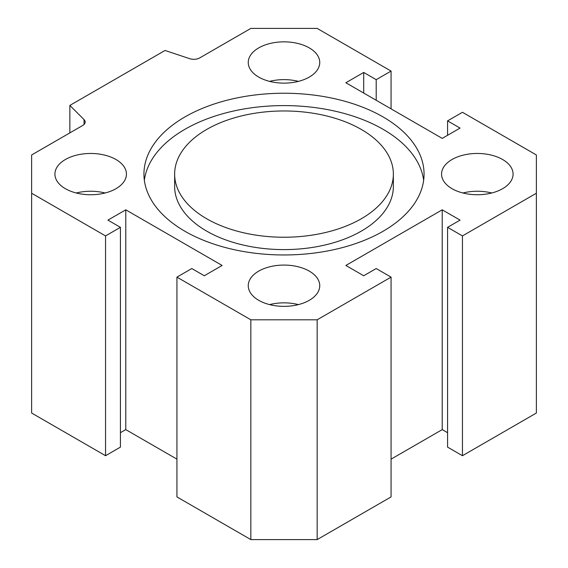 <?xml version="1.0" encoding="UTF-8"?>
<svg xmlns="http://www.w3.org/2000/svg" width="568" height="568" viewBox="0 0 568 568"><rect width="100%" height="100%" fill="white"/><g stroke="black" fill="none" stroke-linecap="round" stroke-linejoin="round"><path stroke-width="0.85" d="M391.068 277.127L391.068 496.922L317.157 539.6L250.843 539.6L176.932 496.922L176.932 277.127L250.843 319.805L317.157 319.805L391.068 277.127L376.201 268.543L363.705 275.757L345.862 265.455L442.224 209.819L460.073 220.121L447.577 227.335L462.451 235.919L536.37 193.241L536.37 154.965L462.451 112.287L447.577 120.87L460.073 128.084L442.224 138.386L345.862 82.75L363.705 72.448L376.201 79.662L391.068 71.078L317.157 28.4L250.843 28.4L199.766 57.893A8.413 4.856 180 0 1 189.613 58.66L165.032 50.467L69.857 105.421L84.05 119.607A8.413 4.856 180 0 1 85.179 122.035A8.413 4.856 180 0 1 82.715 125.471L31.63 154.965L31.63 193.241L105.549 235.919L120.423 227.335L107.927 220.121L125.776 209.819L222.138 265.455L204.295 275.757L191.799 268.543L176.932 277.127M176.932 459.15L125.776 429.614L120.423 432.702M120.423 227.335L120.423 447.13L105.549 455.714L31.63 413.035L31.63 193.241M536.37 193.241L536.37 413.035L462.451 455.714L447.577 447.13L447.577 227.335M447.577 432.702L442.224 429.614L391.068 459.15M174.639 174.099L174.639 186.467A109.361 63.14 0 0 0 206.674 231.112A109.361 63.14 0 0 0 325.847 244.801A109.361 63.14 0 0 0 393.361 186.467L393.361 174.099A109.361 63.14 0 0 0 284 110.966A109.361 63.14 0 0 0 174.639 174.099A109.361 63.14 0 0 0 206.674 218.751A109.361 63.14 0 0 0 325.847 232.433A109.361 63.14 0 0 0 393.361 174.099M144.343 180.283A140.062 80.862 180 0 1 284 105.598A140.062 80.862 180 0 1 423.657 180.283M184.962 231.282A140.062 80.862 180 0 1 143.938 174.099A140.062 80.862 180 0 1 284 93.237A140.062 80.862 180 0 1 424.062 174.099A140.062 80.862 180 0 1 337.598 248.812A140.062 80.862 180 0 1 184.962 231.282M452.043 188.697A35.748 20.64 180 0 1 441.57 174.099A35.748 20.64 180 0 1 477.319 153.459A35.748 20.64 180 0 1 513.074 174.099A35.748 20.64 180 0 1 491 193.17A35.748 20.64 180 0 1 452.043 188.697M309.283 77.085A35.748 20.64 180 0 1 270.318 81.558A35.748 20.64 180 0 1 248.251 62.487A35.748 20.64 180 0 1 284 41.847A35.748 20.64 180 0 1 319.748 62.487A35.748 20.64 180 0 1 309.283 77.085M115.957 159.509A35.748 20.64 180 0 1 126.43 174.099A35.748 20.64 180 0 1 90.681 194.746A35.748 20.64 180 0 1 54.926 174.099A35.748 20.64 180 0 1 76.999 155.036A35.748 20.64 180 0 1 115.957 159.509M258.717 271.121A35.748 20.64 180 0 1 297.682 266.648A35.748 20.64 180 0 1 319.748 285.718A35.748 20.64 180 0 1 284 306.358A35.748 20.64 180 0 1 248.251 285.718A35.748 20.64 180 0 1 258.717 271.121M298.42 304.604A35.748 20.64 0 0 0 269.58 304.604M105.094 192.992A35.748 20.64 0 0 0 76.261 192.992M298.42 81.38A35.748 20.64 0 0 0 269.58 81.38M491.739 192.992A35.748 20.64 0 0 0 462.906 192.992M69.857 132.891L69.857 105.421M317.157 319.805L317.157 539.6M250.843 319.805L250.843 539.6M125.776 209.819L125.776 429.614M105.549 235.919L105.549 455.714M391.068 71.078L391.068 108.85M376.201 79.662L376.201 100.266M363.705 72.448L363.705 93.053M447.577 120.87L447.577 135.298M462.451 235.919L462.451 455.714M442.224 429.614L442.224 209.819M84.05 119.607L84.05 124.463"/></g></svg>

